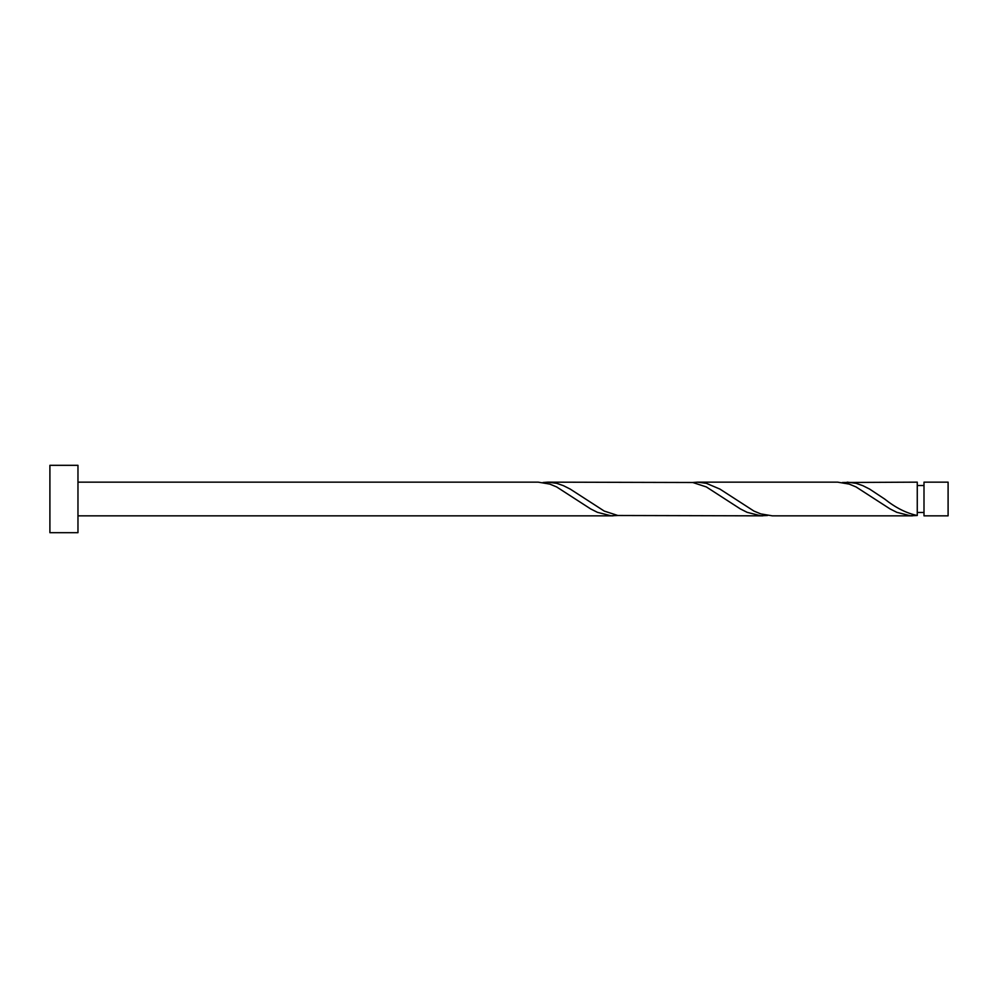 <?xml version="1.0" encoding="UTF-8"?>
<svg xmlns="http://www.w3.org/2000/svg" width="998" height="998" viewBox="0 0 998 998"><rect width="100%" height="100%" fill="white"/><g stroke="black" fill="none" stroke-linecap="round" stroke-linejoin="round"><path stroke-width="1.5" d="M948.1 499L948.1 515.841L923.998 515.841L923.998 482.159L948.1 482.159L948.1 499M77.969 499L77.969 532.683L49.9 532.683L49.9 465.317L77.969 465.317L77.969 499M77.969 482.159L538.234 482.159L549.811 484.105L556.622 486.924L590.641 508.905L597.44 512.336L611.05 515.779L617.862 515.504M77.969 515.841L613.084 515.841M912.484 515.841L772.34 515.841L760.75 513.895L753.952 511.076L719.932 489.095L706.322 483.306L697.49 482.159L837.634 482.159L849.211 484.105L856.022 486.924L890.041 508.905L896.84 512.336L910.45 515.779L917.262 515.504L917.262 482.159L842.412 482.496M917.262 515.504C906.384 513.197 895.493 507.695 884.602 499L869.632 489.095L862.821 485.664L856.022 483.306L847.19 482.159M762.784 515.841L617.862 515.504L604.252 511.076L570.232 489.095L563.421 485.664L556.622 483.306L547.79 482.159L692.712 482.496L706.322 486.924L740.341 508.905L747.14 512.336L760.75 515.779L767.562 515.504M697.49 482.159L692.712 482.496M547.79 482.159L543.012 482.496M923.998 512.473L917.262 512.473M923.998 485.527L917.262 485.527"/></g></svg>
